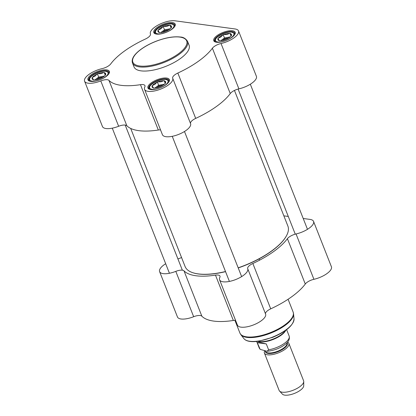 <?xml version="1.0" encoding="UTF-8"?>
<svg xmlns="http://www.w3.org/2000/svg" width="416" height="416" viewBox="0 0 416 416"><rect width="100%" height="100%" fill="white"/><g stroke="black" fill="none" stroke-linecap="round" stroke-linejoin="round"><path stroke-width="0.62" d="M192.769 272.698A54.969 20.68 -21.5 0 0 192.92 272.75A54.969 20.68 -21.5 0 0 225.555 271.653M238.233 267.951A54.969 20.68 -21.5 0 0 286.395 235.929A54.969 20.68 -21.5 0 0 286.468 235.789M234.458 90.444L287.877 226.054A55.229 20.779 158.5 0 1 286.541 235.648A55.229 20.779 158.5 0 1 238.181 267.821M225.508 271.523A55.229 20.779 158.5 0 1 192.624 272.646A55.229 20.779 158.5 0 1 185.099 266.542L130.697 128.43M287.544 342.144A13.151 4.945 158.5 0 1 288.881 343.418A13.151 4.945 158.5 0 1 278.46 352.841A13.151 4.945 158.5 0 1 264.41 353.054A13.151 4.945 158.5 0 1 264.566 351.099M257.306 342.696C258.05 342.316 261.04 342.722 266.287 343.918L268.611 349.814L267.046 351.291L260.151 349.352L257.306 342.696L266.287 343.918M285.756 330.314A16.11 6.063 158.5 0 1 273.187 339.456A16.11 6.063 158.5 0 1 257.754 341.344M285.449 330.533A16.437 6.183 158.5 0 1 273.036 339.076A16.437 6.183 158.5 0 1 258.133 341.292M288.881 343.418L303.607 380.806A13.151 4.945 158.5 0 1 303.742 381.54A13.151 4.945 158.5 0 1 293.186 390.229A13.151 4.945 158.5 0 1 279.542 391.071A13.151 4.945 158.5 0 1 279.136 390.447L264.41 353.054M303.742 381.54L303.727 385.767A11.57 4.352 158.5 0 1 294.44 393.411A11.57 4.352 158.5 0 1 282.433 394.155L279.542 391.071M303.212 218.483L309.998 219.404A15.122 5.689 158.5 0 1 313.555 221.416A15.122 5.689 158.5 0 1 296.057 233.964A7.888 2.969 -21.5 0 0 287.414 238.675A58.521 22.017 158.5 0 1 252.855 263.5A7.888 2.969 -21.5 0 0 247.707 268.679A15.122 5.689 158.5 0 1 247.718 268.705A15.122 5.689 158.5 0 1 235.732 279.542A15.122 5.689 158.5 0 1 219.575 279.791A15.122 5.689 158.5 0 1 219.84 277.358A7.888 2.969 -21.5 0 0 219.976 276.089A7.888 2.969 -21.5 0 0 215.483 275.127A58.521 22.017 158.5 0 1 183.997 270.842A7.888 2.969 -21.5 0 0 175.802 271.367A15.122 5.689 158.5 0 1 159.604 271.632A15.122 5.689 158.5 0 1 165.682 263.734M288.278 216.45L283.858 215.852M177.902 258.887A7.888 2.969 -21.5 0 0 181.542 257.504M215.483 275.127L233.345 320.471A58.521 22.017 158.5 0 1 201.859 316.191L183.997 270.842M219.575 279.791L237.437 325.135A15.122 5.689 -21.5 0 0 253.594 324.886A15.122 5.689 -21.5 0 0 265.58 314.049A15.122 5.689 -21.5 0 0 265.574 314.033L247.723 268.72L265.58 314.049M233.345 320.471A7.888 2.969 158.5 0 1 235.55 320.341M159.604 271.632L177.466 316.982A15.122 5.689 -21.5 0 0 193.664 316.716A7.888 2.969 158.5 0 1 201.859 316.191M287.414 238.675L305.276 284.019A7.888 2.969 158.5 0 1 313.919 279.308A15.122 5.689 -21.5 0 0 331.417 266.76L313.555 221.416M265.564 314.012A7.888 2.969 158.5 0 1 270.717 308.844L252.855 263.5M305.276 284.019A58.521 22.017 158.5 0 1 270.717 308.844M132.465 62.951L134.03 66.919A29.588 11.133 -21.5 0 0 165.641 66.43A29.588 11.133 -21.5 0 0 189.088 45.23L187.528 41.262C185.609 38.47 183.17 37.05 180.201 37.008C173.633 36.27 165.693 37.643 156.38 41.127C149.266 43.898 143.359 47.226 138.663 51.116C133.448 55.51 131.378 59.452 132.465 62.951A29.588 11.133 -21.5 0 0 164.076 62.462A29.588 11.133 -21.5 0 0 187.528 41.262M149.885 89.404A10.847 4.082 158.5 0 1 148.756 88.338A10.847 4.082 158.5 0 1 154.476 81.89A10.847 4.082 158.5 0 1 166.395 78.946A10.847 4.082 158.5 0 1 168.943 80.387A10.847 4.082 158.5 0 1 168.844 81.936M166.624 78.047A11.508 4.332 -21.5 0 0 152.058 82.311A11.508 4.332 -21.5 0 0 149.484 89.284A11.508 4.332 -21.5 0 0 160.212 87.823A11.508 4.332 -21.5 0 0 169.052 81.578A11.508 4.332 -21.5 0 0 166.624 78.047M89.913 81.245A10.847 4.082 158.5 0 1 88.785 80.184A10.847 4.082 158.5 0 1 94.505 73.736A10.847 4.082 158.5 0 1 106.423 70.788A10.847 4.082 158.5 0 1 108.971 72.233A10.847 4.082 158.5 0 1 108.872 73.778M106.657 69.893A11.508 4.332 -21.5 0 0 92.087 74.157A11.508 4.332 -21.5 0 0 89.518 81.13A11.508 4.332 -21.5 0 0 100.24 79.669A11.508 4.332 -21.5 0 0 109.08 73.424A11.508 4.332 -21.5 0 0 106.657 69.893M215.722 42.115A10.847 4.082 158.5 0 1 214.594 41.049A10.847 4.082 158.5 0 1 220.314 34.601A10.847 4.082 158.5 0 1 232.232 31.658A10.847 4.082 158.5 0 1 234.78 33.098A10.847 4.082 158.5 0 1 234.681 34.648M232.466 30.763A11.508 4.332 -21.5 0 0 217.896 35.022A11.508 4.332 -21.5 0 0 215.322 41.995A11.508 4.332 -21.5 0 0 226.049 40.534A11.508 4.332 -21.5 0 0 234.889 34.289A11.508 4.332 -21.5 0 0 232.466 30.763M155.75 33.961A10.847 4.082 158.5 0 1 154.622 32.895A10.847 4.082 158.5 0 1 160.342 26.447A10.847 4.082 158.5 0 1 172.26 23.499A10.847 4.082 158.5 0 1 174.808 24.944A10.847 4.082 158.5 0 1 174.71 26.489M172.494 22.604A11.508 4.332 -21.5 0 0 157.924 26.868A11.508 4.332 -21.5 0 0 155.355 33.842A11.508 4.332 -21.5 0 0 166.078 32.38A11.508 4.332 -21.5 0 0 174.923 26.135A11.508 4.332 -21.5 0 0 172.494 22.604M238.898 88.858A15.122 5.689 -21.5 0 0 256.396 76.31L238.534 30.966A15.122 5.689 158.5 0 1 221.036 43.514A7.888 2.969 -21.5 0 0 212.394 48.225L230.256 93.569A7.888 2.969 158.5 0 1 238.898 88.858L221.036 43.514M190.544 123.562A7.888 2.969 158.5 0 1 195.697 118.394A58.521 22.017 -21.5 0 0 230.256 93.569M144.555 89.336L162.417 134.685A15.122 5.689 -21.5 0 0 178.573 134.436A15.122 5.689 -21.5 0 0 190.559 123.599A15.122 5.689 -21.5 0 0 190.554 123.583L172.702 78.27A15.122 5.689 158.5 0 1 160.711 89.092A15.122 5.689 158.5 0 1 144.555 89.336A15.122 5.689 158.5 0 1 144.82 86.908A7.888 2.969 -21.5 0 0 144.955 85.639A7.888 2.969 -21.5 0 0 140.462 84.677L158.324 130.021A7.888 2.969 158.5 0 1 160.529 129.891M126.838 125.741L108.976 80.392A7.888 2.969 -21.5 0 0 100.781 80.917A15.122 5.689 158.5 0 1 84.583 81.182L102.445 126.526A15.122 5.689 -21.5 0 0 118.643 126.266A7.888 2.969 158.5 0 1 126.838 125.741A58.521 22.017 -21.5 0 0 158.324 130.021M108.976 80.392A58.521 22.017 -21.5 0 0 140.462 84.677M195.697 118.394L177.835 73.05A58.521 22.017 -21.5 0 0 212.394 48.225M177.835 73.05A7.888 2.969 -21.5 0 0 172.687 78.229A15.122 5.689 158.5 0 1 172.697 78.255L190.559 123.599M84.583 81.182A15.122 5.689 158.5 0 1 102.081 68.635A7.888 2.969 -21.5 0 0 110.724 63.924A58.521 22.017 -21.5 0 1 145.283 39.099A7.888 2.969 -21.5 0 0 150.431 33.92A7.888 2.969 -21.5 0 0 150.426 33.909A15.122 5.689 158.5 0 1 150.42 33.894A15.122 5.689 158.5 0 1 158.397 24.903A15.122 5.689 158.5 0 1 175.006 20.8L234.978 28.954A15.122 5.689 158.5 0 1 238.534 30.966M222.368 40.56A5.507 2.07 158.5 0 1 227.729 38.189A5.507 2.07 158.5 0 1 228.758 38.043M223.163 34.611L226.788 34.512L229.965 33.285L231.488 35.745L230.948 36.135A7.233 2.72 -21.5 0 1 226.756 39.146L225.508 39.676A7.233 2.72 -21.5 0 1 220.111 40.732L219.409 40.867L217.88 38.402L220.745 37.076L223.163 34.611L224.5 38.012L220.709 40.737M230.261 36.889L224.5 38.012M229.965 33.285L231.057 36.057M220.865 40.732A6.573 2.475 158.5 0 1 221.863 39.91A6.573 2.475 158.5 0 1 227.9 37.346A6.573 2.475 158.5 0 1 229.975 37.144M231.332 35.49A7.233 2.72 -21.5 0 0 230.121 33.535M229.263 33.42A7.233 2.72 -21.5 0 0 223.865 34.476M218.041 38.657A7.233 2.72 -21.5 0 0 218.941 40.524A7.233 2.72 -21.5 0 0 219.248 40.612M222.617 35.001A7.233 2.72 -21.5 0 0 218.426 38.012M162.401 32.406A5.507 2.07 158.5 0 1 167.757 30.035A5.507 2.07 158.5 0 1 168.787 29.89M163.192 26.458L166.816 26.359L169.993 25.126L171.522 27.591L170.976 27.981A7.233 2.72 -21.5 0 1 166.785 30.992L165.537 31.517A7.233 2.72 -21.5 0 1 160.139 32.573L159.437 32.713L157.914 30.248L160.774 28.922L163.192 26.458L164.528 29.858L160.737 32.583M170.29 28.735L164.528 29.858M169.993 25.126L171.085 27.903M160.898 32.578A6.573 2.475 158.5 0 1 161.892 31.756A6.573 2.475 158.5 0 1 167.934 29.193A6.573 2.475 158.5 0 1 170.004 28.99M171.361 27.336A7.233 2.72 -21.5 0 0 170.154 25.381M169.291 25.267A7.233 2.72 -21.5 0 0 163.894 26.322M158.07 30.503A7.233 2.72 -21.5 0 0 158.969 32.37A7.233 2.72 -21.5 0 0 159.281 32.458M162.646 26.848A7.233 2.72 -21.5 0 0 158.454 29.858M96.564 79.695A5.507 2.07 158.5 0 1 101.92 77.324A5.507 2.07 158.5 0 1 102.95 77.178M97.354 73.746L100.979 73.648L104.156 72.415L105.685 74.88L105.139 75.27A7.233 2.72 -21.5 0 1 100.948 78.281L99.7 78.806A7.233 2.72 -21.5 0 1 94.302 79.862L93.6 80.002L92.076 77.537L94.936 76.206L97.354 73.746L98.691 77.147L94.9 79.872M104.452 76.019L98.691 77.147M104.156 72.415L105.248 75.187M95.056 79.867A6.573 2.475 158.5 0 1 96.054 79.04A6.573 2.475 158.5 0 1 102.097 76.482A6.573 2.475 158.5 0 1 104.166 76.279M105.524 74.625A7.233 2.72 -21.5 0 0 104.317 72.67M103.454 72.55A7.233 2.72 -21.5 0 0 98.056 73.606M92.232 77.792A7.233 2.72 -21.5 0 0 93.132 79.659A7.233 2.72 -21.5 0 0 93.444 79.747M96.808 74.136A7.233 2.72 -21.5 0 0 92.617 77.147M156.53 87.849A5.507 2.07 158.5 0 1 161.892 85.478A5.507 2.07 158.5 0 1 162.921 85.332M157.326 81.9L160.95 81.801L164.128 80.569L165.651 83.034L165.11 83.424A7.233 2.72 -21.5 0 1 160.919 86.434L159.671 86.96A7.233 2.72 -21.5 0 1 154.268 88.015L153.566 88.156L152.043 85.691L154.908 84.365L157.326 81.9L158.662 85.301L154.872 88.026M164.424 84.178L158.662 85.301M164.128 80.569L165.22 83.346M155.028 88.02A6.573 2.475 158.5 0 1 156.026 87.199A6.573 2.475 158.5 0 1 162.063 84.635A6.573 2.475 158.5 0 1 164.138 84.432M165.495 82.779A7.233 2.72 -21.5 0 0 164.284 80.824M163.426 80.709A7.233 2.72 -21.5 0 0 158.023 81.765M152.199 85.946A7.233 2.72 -21.5 0 0 153.104 87.812A7.233 2.72 -21.5 0 0 153.41 87.901M156.78 82.29A7.233 2.72 -21.5 0 0 152.589 85.301M286.894 342.857L286.926 342.94A11.508 4.332 158.5 0 1 277.805 351.182A11.508 4.332 158.5 0 1 265.512 351.374L265.45 351.213M265.304 351.198A11.768 4.43 -21.5 0 0 277.898 351.707A11.768 4.43 -21.5 0 0 287.014 342.732M286.64 329.659L289.167 336.071A16.11 6.063 158.5 0 1 268.611 349.814M259.631 348.592A16.11 6.063 158.5 0 1 259.189 347.88L256.662 341.463M294.024 318.89A27.087 10.192 158.5 0 1 272.298 337.21A27.087 10.192 158.5 0 1 243.916 338.629L240.817 334.62A28.512 10.728 158.5 0 0 270.691 333.128A28.512 10.728 158.5 0 0 293.561 313.846L294.024 318.89C293.379 325.395 286.281 331.536 272.745 337.314L258.976 341.172C254.94 341.786 251.529 341.801 248.758 341.224C246.548 340.761 244.936 339.898 243.916 338.629M288.09 299.26L293.14 312.078A28.6 10.759 158.5 0 1 270.473 332.571A28.6 10.759 158.5 0 1 239.918 333.044L240.817 334.62M175.802 271.367L193.664 316.716M313.919 279.308L296.057 233.964M179.889 37.092A28.933 10.884 158.5 0 1 165.584 60.923A28.933 10.884 158.5 0 1 133.843 56.607A28.933 10.884 158.5 0 1 179.889 37.092M100.781 80.917L118.643 126.266M231.546 32.146A9.864 3.713 158.5 0 1 226.668 40.274A9.864 3.713 158.5 0 1 215.847 38.802A9.864 3.713 158.5 0 1 231.546 32.146M215.264 41.86L215.119 41.496A10.52 3.957 -21.5 0 0 215.389 41.943M234.801 34.294A10.52 3.957 -21.5 0 0 234.697 33.784L231.858 32.063C229.518 31.6 225.919 32.443 221.062 34.585C213.782 38.958 215.103 40.04 215.119 41.496M171.574 23.993A9.864 3.713 158.5 0 1 166.696 32.12A9.864 3.713 158.5 0 1 155.875 30.649A9.864 3.713 158.5 0 1 171.574 23.993M155.293 33.701L155.152 33.342A10.52 3.957 -21.5 0 0 155.423 33.784M174.834 26.14A10.52 3.957 -21.5 0 0 174.725 25.631L171.886 23.91C169.551 23.447 165.953 24.284 161.091 26.432C153.811 30.805 155.137 31.881 155.152 33.342M105.737 71.282A9.864 3.713 158.5 0 1 100.859 79.404A9.864 3.713 158.5 0 1 90.038 77.932A9.864 3.713 158.5 0 1 105.737 71.282M89.456 80.99L89.315 80.631A10.52 3.957 -21.5 0 0 89.58 81.073M108.997 73.429A10.52 3.957 -21.5 0 0 108.888 72.92L106.049 71.198C103.714 70.736 100.116 71.573 95.254 73.715C87.974 78.094 89.3 79.17 89.315 80.631M165.708 79.435A9.864 3.713 158.5 0 1 160.831 87.563A9.864 3.713 158.5 0 1 150.01 86.091A9.864 3.713 158.5 0 1 165.708 79.435M149.427 89.144L149.282 88.785A10.52 3.957 -21.5 0 0 149.552 89.227M168.964 81.583A10.52 3.957 -21.5 0 0 168.86 81.073L166.02 79.352C163.68 78.889 160.082 79.726 155.225 81.874C147.945 86.247 149.266 87.324 149.282 88.785M286.395 235.929L286.541 235.648M192.92 272.75L192.624 272.646M267.046 351.291C273.988 350.589 280.015 348.306 285.126 344.432C288.6 341.775 289.952 338.988 289.167 336.071M260.151 349.357L259.189 347.88M259.106 258.861L259.615 260.161M293.14 312.078L293.561 313.846M234.91 320.33L239.918 333.044M307.476 229.315L250.318 84.209M295.256 234.161L238.098 89.06M182.354 270.176L125.195 125.07M169.437 273.27L112.278 128.164M241.639 276.604L184.48 131.498M229.403 281.424L172.245 136.318M234.837 34.148L234.697 33.784M174.871 25.99L174.725 25.631M109.034 73.278L108.888 72.92M169 81.432L168.86 81.073"/></g></svg>
